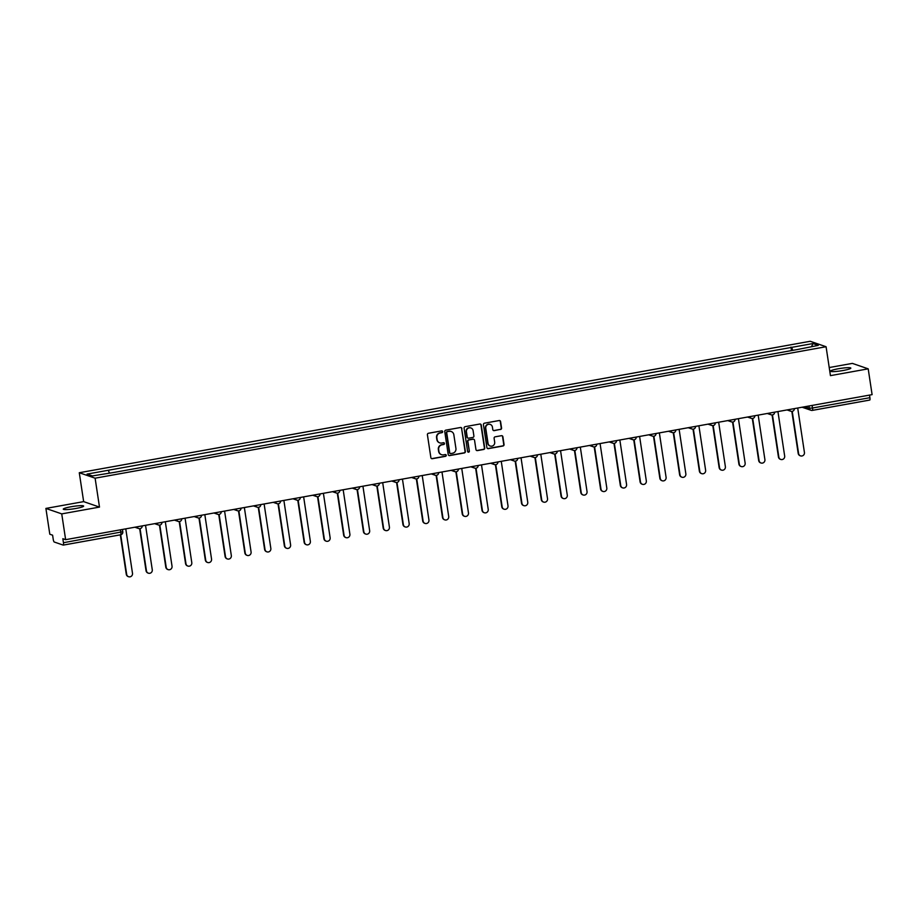 <?xml version="1.0" encoding="UTF-8"?>
<svg xmlns="http://www.w3.org/2000/svg" width="918" height="918" viewBox="0 0 918 918"><rect width="100%" height="100%" fill="white"/><g stroke="black" fill="none" stroke-linecap="round" stroke-linejoin="round"><path stroke-width="1.38" d="M442.671 431.621A0.907 0.872 109 0 0 441.673 430.886L428.465 433.262A1.297 1.251 109 0 0 427.409 434.765L430.875 457.657A1.297 1.251 109 0 0 432.309 458.702L445.517 456.326A0.907 0.872 109 0 0 445.678 454.582A0.907 0.872 109 0 0 445.253 454.548L443.543 454.858A4.142 4.016 109 0 1 438.942 451.507L438.655 449.591A4.142 4.016 109 0 1 442.017 444.805L443.727 444.496A0.907 0.872 109 0 0 443.887 442.751A0.907 0.872 109 0 0 443.463 442.717L441.753 443.027A4.142 4.016 109 0 1 437.152 439.676L436.865 437.76A4.142 4.016 109 0 1 440.227 432.975L441.937 432.665A0.907 0.872 109 0 0 442.671 431.621M439.63 442.82A4.142 4.016 109 0 1 436.842 439.561L436.555 437.656A4.142 4.016 109 0 1 439.917 432.871L441.627 432.562A0.907 0.872 109 0 0 441.937 430.886M431.54 458.598A1.297 1.251 109 0 0 431.988 458.598L445.207 456.223A0.907 0.872 109 0 0 445.517 454.548M441.42 454.651A4.142 4.016 109 0 1 438.632 451.392L438.345 449.487A4.142 4.016 109 0 1 441.707 444.702L443.417 444.392A0.907 0.872 109 0 0 443.727 442.717M838.168 368.795A10.305 1.239 -8.6 0 0 830.457 371.182A10.305 1.239 -8.6 0 0 843.114 370.493A10.305 1.239 -8.6 0 0 850.825 368.107A10.305 1.239 -8.6 0 0 838.168 368.795M70.984 506.77A10.305 1.239 -8.6 0 0 63.273 509.157A10.305 1.239 -8.6 0 0 75.93 508.469A10.305 1.239 -8.6 0 0 83.641 506.082A10.305 1.239 -8.6 0 0 70.984 506.77M500.505 429.521A1.297 1.251 109 0 0 501.561 428.017L500.585 421.603A1.297 1.251 109 0 0 499.151 420.547L484.474 423.187A1.297 1.251 109 0 0 483.43 424.69L486.896 447.582A1.297 1.251 109 0 0 488.33 448.638L502.995 445.999A1.297 1.251 109 0 0 504.051 444.496L502.88 436.738A1.297 1.251 109 0 0 501.446 435.694L495.158 436.819A1.297 1.251 109 0 0 494.113 438.311L494.687 442.166A3.465 3.351 109 0 1 490.235 446.033A3.465 3.351 109 0 1 488.043 443.36L485.76 428.281A3.465 3.351 109 0 1 490.212 424.403A3.465 3.351 109 0 1 492.415 427.088L492.794 429.601A1.297 1.251 109 0 0 494.228 430.645L500.195 429.406A1.297 1.251 109 0 0 501.239 427.914L500.276 421.488A1.297 1.251 109 0 0 499.599 420.559M99.488 507.092L83.653 501.63L45.9 508.423L61.735 513.885L99.488 507.092L95.116 478.186L826.074 346.729L830.446 375.634L868.198 368.841L872.1 394.637L65.637 539.669L62.837 538.705L63.445 542.722L122.737 531.729M61.735 513.885L65.637 539.669M461.915 428.557A1.297 1.251 109 0 0 460.48 427.501L445.804 430.14A1.297 1.251 109 0 0 444.76 431.644L448.214 454.536A1.297 1.251 109 0 0 449.659 455.592L464.324 452.953A1.297 1.251 109 0 0 465.38 451.449L461.593 428.442A1.297 1.251 109 0 0 460.928 427.513M465.139 426.663L479.816 424.024A1.297 1.251 109 0 1 481.25 425.08L484.715 447.973A1.297 1.251 109 0 1 483.66 449.476L477.383 450.6A1.297 1.251 109 0 1 475.949 449.556L474.549 440.261A1.297 1.251 109 0 0 473.103 439.217L468.937 439.963A1.297 1.251 109 0 0 467.893 441.466L469.35 451.128A0.907 0.872 109 0 1 468.191 452.149A0.907 0.872 109 0 1 467.606 451.438L464.095 428.167A1.297 1.251 109 0 1 465.139 426.663M45.9 508.423L49.801 534.219L52.601 535.183L53.21 539.199A2.639 0.585 -100.2 0 0 54.242 542.01L63.204 545.097A2.639 0.585 -100.2 0 0 63.273 545.108A2.639 0.585 -100.2 0 0 63.445 542.722M83.653 501.63L79.281 472.736L810.238 341.278L826.074 346.729M868.198 368.841L852.363 363.39L829.229 367.544M869.518 395.096L869.908 397.689A2.639 0.585 79.8 0 1 869.736 400.064A2.639 0.585 79.8 0 1 869.667 400.064L812.419 410.357M792.773 350.355L791.683 347.371L812.958 343.539L818.282 345.375L797.742 349.46L114.417 472.357L92.397 475.926L87.072 474.09L108.358 470.257L109.311 472.885M791.683 347.371L108.358 470.257M95.116 478.186L79.281 472.736M791.465 350.584L790.937 347.107M811.558 346.579L812.958 343.539M448.891 455.477A1.297 1.251 109 0 0 449.338 455.477L464.015 452.838A1.297 1.251 109 0 0 465.059 451.346L461.593 428.442M447.445 431.678A0.907 0.872 109 0 0 446.71 432.722L449.751 452.826A0.907 0.872 109 0 0 450.749 453.561L452.551 453.24A4.142 4.016 109 0 0 455.925 448.454L453.836 434.707A4.142 4.016 109 0 0 449.246 431.357L447.123 431.575A0.907 0.872 109 0 0 446.389 432.619L446.71 432.722M450.164 453.458A0.907 0.872 109 0 1 449.43 452.712L446.389 432.619M451.048 431.449A4.142 4.016 109 0 0 448.925 431.242L449.246 431.357M447.123 431.575L448.925 431.242M476.614 450.486A1.297 1.251 109 0 0 477.062 450.497L483.35 449.361A1.297 1.251 109 0 0 484.394 447.869L480.929 424.965A1.297 1.251 109 0 0 480.263 424.036M473.562 439.217A1.297 1.251 109 0 0 472.793 439.102L468.628 439.86A1.297 1.251 109 0 0 467.572 441.351L469.35 451.128M468.031 452.069A0.907 0.872 109 0 0 469.041 451.025M473.091 430.634A3.465 3.351 109 0 0 470.888 427.949A3.465 3.351 109 0 0 466.436 431.827L467.239 437.14A1.297 1.251 109 0 0 468.673 438.184L472.839 437.438A1.297 1.251 109 0 0 473.895 435.935L473.091 430.634M470.727 427.903A3.465 3.351 109 0 0 466.114 431.712L466.436 431.827M467.905 438.07A1.297 1.251 109 0 1 466.918 437.025L466.114 431.712M493.459 430.531A1.297 1.251 109 0 0 493.907 430.542L500.195 429.406M490.051 424.357A3.465 3.351 109 0 0 485.438 428.178L485.76 428.281M490.074 445.976A3.465 3.351 109 0 1 487.722 443.245L485.438 428.178M487.561 448.523A1.297 1.251 109 0 0 488.009 448.523L502.685 445.884A1.297 1.251 109 0 0 503.73 444.392L502.559 436.624A1.297 1.251 109 0 0 501.894 435.694M120.694 534.781L126.684 574.381A3.041 2.938 109 0 0 128.6 576.722A3.041 2.938 109 0 0 132.502 573.337L125.777 528.86M128.6 576.722L128.187 576.584A3.041 2.938 -71 0 1 126.271 574.232L120.315 534.85M140.064 528.63L146.444 570.824A3.041 2.938 109 0 0 148.372 573.176A3.041 2.938 109 0 0 152.273 569.78L145.537 525.303M148.372 573.176L147.959 573.027A3.041 2.938 -71 0 1 146.031 570.686L139.674 528.676M159.824 525.085L166.204 567.267A3.041 2.938 109 0 0 168.132 569.619A3.041 2.938 109 0 0 172.033 566.222L165.309 521.745M168.132 569.619L167.719 569.481A3.041 2.938 -71 0 1 165.791 567.129L159.445 525.13M179.584 521.527L185.964 563.721A3.041 2.938 109 0 0 187.892 566.062A3.041 2.938 109 0 0 191.793 562.665L185.069 518.2M187.892 566.062L187.479 565.924A3.041 2.938 -71 0 1 185.551 563.572L179.205 521.573M199.344 517.97L205.724 560.164A3.041 2.938 109 0 0 207.652 562.505A3.041 2.938 109 0 0 211.553 559.119L204.829 514.642M207.652 562.505L207.238 562.367A3.041 2.938 -71 0 1 205.322 560.026L198.965 518.016M219.115 514.413L225.495 556.606A3.041 2.938 109 0 0 227.412 558.959A3.041 2.938 109 0 0 231.325 555.562L224.589 511.085M227.412 558.959L226.998 558.81A3.041 2.938 -71 0 1 225.082 556.469L218.725 514.459M238.875 510.867L245.255 553.049A3.041 2.938 109 0 0 247.183 555.401A3.041 2.938 109 0 0 251.084 552.005L244.36 507.528M247.183 555.401L246.77 555.264A3.041 2.938 -71 0 1 244.842 552.911L238.485 510.913M258.635 507.31L265.015 549.503A3.041 2.938 109 0 0 266.943 551.844A3.041 2.938 109 0 0 270.844 548.448L264.12 503.982M266.943 551.844L266.53 551.707A3.041 2.938 -71 0 1 264.602 549.354L258.256 507.356M278.395 503.752L284.775 545.946A3.041 2.938 109 0 0 286.703 548.298A3.041 2.938 109 0 0 290.604 544.902L283.88 500.425M286.703 548.298L286.29 548.149A3.041 2.938 -71 0 1 284.362 545.808L278.016 503.798M298.155 500.207L304.546 542.389A3.041 2.938 109 0 0 306.463 544.741A3.041 2.938 109 0 0 310.364 541.345L303.64 496.868M306.463 544.741L306.05 544.592A3.041 2.938 -71 0 1 304.133 542.251L297.776 500.241M317.926 496.649L324.306 538.832A3.041 2.938 109 0 0 326.223 541.184A3.041 2.938 109 0 0 330.136 537.787L323.4 493.31M326.223 541.184L325.821 541.046A3.041 2.938 -71 0 1 323.893 538.694L317.536 496.695M337.686 493.092L344.066 535.286A3.041 2.938 109 0 0 345.994 537.627A3.041 2.938 109 0 0 349.896 534.23L343.171 489.764M345.994 537.627L345.581 537.489A3.041 2.938 -71 0 1 343.653 535.137L337.296 493.138M357.446 489.535L363.826 531.729A3.041 2.938 109 0 0 365.754 534.081A3.041 2.938 109 0 0 369.656 530.684L362.931 486.207M365.754 534.081L365.341 533.932A3.041 2.938 -71 0 1 363.413 531.591L357.068 489.581M377.206 485.989L383.586 528.171A3.041 2.938 109 0 0 385.514 530.524A3.041 2.938 109 0 0 389.416 527.127L382.691 482.65M385.514 530.524L385.101 530.386A3.041 2.938 -71 0 1 383.185 528.034L376.828 486.024M396.978 482.432L403.358 524.626A3.041 2.938 109 0 0 405.274 526.966A3.041 2.938 109 0 0 409.176 523.57L402.451 479.104M405.274 526.966L404.861 526.829A3.041 2.938 -71 0 1 402.945 524.476L396.587 482.478M416.738 478.875L423.118 521.068A3.041 2.938 109 0 0 425.045 523.409A3.041 2.938 109 0 0 428.947 520.013L422.223 475.547M425.045 523.409L424.632 523.271A3.041 2.938 -71 0 1 422.705 520.919L416.347 478.921M436.498 475.317L442.878 517.511A3.041 2.938 109 0 0 444.805 519.863A3.041 2.938 109 0 0 448.707 516.467L441.983 471.99M444.805 519.863L444.392 519.714A3.041 2.938 -71 0 1 442.465 517.373L436.119 475.363M456.257 471.772L462.638 513.954A3.041 2.938 109 0 0 464.565 516.306A3.041 2.938 109 0 0 468.467 512.91L461.743 468.432M464.565 516.306L464.152 516.168A3.041 2.938 -71 0 1 462.224 513.816L455.879 471.818M476.017 468.214L482.398 510.408A3.041 2.938 109 0 0 484.325 512.749A3.041 2.938 109 0 0 488.227 509.352L481.502 464.887M484.325 512.749L483.912 512.611A3.041 2.938 -71 0 1 481.996 510.259L475.639 468.26M495.789 464.657L502.169 506.851A3.041 2.938 109 0 0 504.085 509.192A3.041 2.938 109 0 0 507.998 505.807L501.262 461.329M504.085 509.192L503.684 509.054A3.041 2.938 -71 0 1 501.756 506.713L495.399 464.703M515.549 461.1L521.929 503.293A3.041 2.938 109 0 0 523.857 505.646A3.041 2.938 109 0 0 527.758 502.249L521.034 457.772M523.857 505.646L523.444 505.497A3.041 2.938 -71 0 1 521.516 503.156L515.159 461.146M535.309 457.554L541.689 499.736A3.041 2.938 109 0 0 543.617 502.089A3.041 2.938 109 0 0 547.518 498.692L540.794 454.215M543.617 502.089L543.204 501.951A3.041 2.938 -71 0 1 541.276 499.599L534.93 457.6M555.069 453.997L561.449 496.19A3.041 2.938 109 0 0 563.377 498.531A3.041 2.938 109 0 0 567.278 495.135L560.554 450.669M563.377 498.531L562.963 498.394A3.041 2.938 -71 0 1 561.036 496.041L554.69 454.043M574.84 450.44L581.22 492.633A3.041 2.938 109 0 0 583.137 494.986A3.041 2.938 109 0 0 587.038 491.589L580.314 447.112M583.137 494.986L582.723 494.836A3.041 2.938 -71 0 1 580.807 492.496L574.45 450.486M594.6 446.894L600.98 489.076A3.041 2.938 109 0 0 602.896 491.428A3.041 2.938 109 0 0 606.809 488.032L600.074 443.555M602.896 491.428L602.495 491.279A3.041 2.938 -71 0 1 600.567 488.938L594.21 446.928M614.36 443.337L620.74 485.519A3.041 2.938 109 0 0 622.668 487.871A3.041 2.938 109 0 0 626.569 484.474L619.845 439.997M622.668 487.871L622.255 487.733A3.041 2.938 -71 0 1 620.327 485.381L613.981 443.383M634.12 439.779L640.5 481.973A3.041 2.938 109 0 0 642.428 484.314A3.041 2.938 109 0 0 646.329 480.917L639.605 436.452M642.428 484.314L642.015 484.176A3.041 2.938 -71 0 1 640.087 481.824L633.741 439.825M653.88 436.222L660.26 478.416A3.041 2.938 109 0 0 662.188 480.768A3.041 2.938 109 0 0 666.089 477.371L659.365 432.894M662.188 480.768L661.775 480.619A3.041 2.938 -71 0 1 659.858 478.278L653.501 436.268M673.651 432.676L680.031 474.858A3.041 2.938 109 0 0 681.948 477.211A3.041 2.938 109 0 0 685.849 473.814L679.125 429.337M681.948 477.211L681.535 477.062A3.041 2.938 -71 0 1 679.618 474.721L673.261 432.711M693.411 429.119L699.791 471.313A3.041 2.938 109 0 0 701.719 473.654A3.041 2.938 109 0 0 705.621 470.257L698.896 425.791M701.719 473.654L701.306 473.516A3.041 2.938 -71 0 1 699.378 471.163L693.021 429.165M713.171 425.562L719.551 467.755A3.041 2.938 109 0 0 721.479 470.096A3.041 2.938 109 0 0 725.381 466.7L718.656 422.234M721.479 470.096L721.066 469.959A3.041 2.938 -71 0 1 719.138 467.606L712.793 425.608M732.931 422.005L739.311 464.198A3.041 2.938 109 0 0 741.239 466.551A3.041 2.938 109 0 0 745.141 463.154L738.416 418.677M741.239 466.551L740.826 466.401A3.041 2.938 -71 0 1 738.898 464.06L732.553 422.05M752.691 418.459L759.083 460.641A3.041 2.938 109 0 0 760.999 462.993A3.041 2.938 109 0 0 764.901 459.597L758.176 415.12M760.999 462.993L760.586 462.856A3.041 2.938 -71 0 1 758.67 460.503L752.312 418.493M772.463 414.902L778.843 457.095A3.041 2.938 109 0 0 780.759 459.436A3.041 2.938 109 0 0 784.672 456.039L777.936 411.574M780.759 459.436L780.357 459.298A3.041 2.938 -71 0 1 778.43 456.946L772.072 414.947M792.223 411.344L798.603 453.538A3.041 2.938 109 0 0 800.53 455.879A3.041 2.938 109 0 0 804.432 452.494L797.708 408.017M800.53 455.879L800.117 455.741A3.041 2.938 -71 0 1 798.19 453.4L791.832 411.39M804.914 406.72L809.355 408.246L812.522 408.005L869.908 397.689M809.01 405.986L809.355 408.246A2.639 2.559 -71 0 0 811.019 410.289A2.639 2.639 0 0 0 812.35 410.392A2.639 0.585 -100.2 0 0 812.522 408.005L812.12 405.423M120.442 529.824L120.832 532.406A2.639 0.585 -100.2 0 1 120.671 534.781A2.639 0.585 -100.2 0 1 120.591 534.781L63.342 545.074M139.961 528.63A2.639 2.559 -71 0 1 137.103 526.817M159.721 525.073A2.639 2.559 -71 0 1 156.863 523.271M179.48 521.527A2.639 2.559 -71 0 1 176.635 519.714M199.252 517.97A2.639 2.559 -71 0 1 196.395 516.157M219.012 514.413A2.639 2.559 -71 0 1 216.155 512.6M238.772 510.867A2.639 2.559 -71 0 1 235.915 509.054M258.532 507.31A2.639 2.559 -71 0 1 255.674 505.497M278.303 503.752A2.639 2.559 -71 0 1 275.446 501.939M298.063 500.195A2.639 2.559 -71 0 1 295.206 498.382M317.823 496.649A2.639 2.559 -71 0 1 314.966 494.836M337.583 493.092A2.639 2.559 -71 0 1 334.726 491.279M357.343 489.535A2.639 2.559 -71 0 1 354.497 487.722M377.114 485.978A2.639 2.559 -71 0 1 374.257 484.176M396.874 482.432A2.639 2.559 -71 0 1 394.017 480.619M416.634 478.875A2.639 2.559 -71 0 1 413.777 477.062M436.394 475.317A2.639 2.559 -71 0 1 433.537 473.504M456.154 471.76A2.639 2.559 -71 0 1 453.308 469.959M475.926 468.214A2.639 2.559 -71 0 1 473.068 466.401M495.686 464.657A2.639 2.559 -71 0 1 492.828 462.844M515.446 461.1A2.639 2.559 -71 0 1 512.588 459.287M535.205 457.554A2.639 2.559 -71 0 1 532.348 455.741M554.977 453.997A2.639 2.559 -71 0 1 552.12 452.184M574.737 450.44A2.639 2.559 -71 0 1 571.88 448.627M594.497 446.882A2.639 2.559 -71 0 1 591.64 445.069M614.257 443.337A2.639 2.559 -71 0 1 611.399 441.524M634.017 439.779A2.639 2.559 -71 0 1 631.171 437.966M653.788 436.222A2.639 2.559 -71 0 1 650.931 434.409M673.548 432.665A2.639 2.559 -71 0 1 670.691 430.863M693.308 429.119A2.639 2.559 -71 0 1 690.451 427.306M713.068 425.562A2.639 2.559 -71 0 1 710.211 423.749M732.828 422.005A2.639 2.559 -71 0 1 729.982 420.192M752.599 418.447A2.639 2.559 -71 0 1 749.742 416.646M772.359 414.902A2.639 2.559 -71 0 1 769.502 413.089M792.119 411.344A2.639 2.559 -71 0 1 789.262 409.531M802.125 407.225L811.019 410.289A2.639 2.559 -71 0 0 812.281 410.38A2.639 0.585 -100.2 0 0 812.35 410.392L869.736 400.064M134.889 527.219L138.71 528.538A2.639 2.639 0 0 0 142.21 525.899M154.649 523.662L158.47 524.981A2.639 2.639 0 0 0 161.97 522.353M174.409 520.116L178.23 521.424A2.639 2.639 0 0 0 181.73 518.796M194.168 516.559L198.001 517.878A2.639 2.639 0 0 0 201.49 515.239M213.94 513.001L217.761 514.321A2.639 2.639 0 0 0 221.261 511.682M233.7 509.444L237.521 510.764A2.639 2.639 0 0 0 241.021 508.136M253.46 505.898L257.281 507.206A2.639 2.639 0 0 0 260.781 504.579M273.22 502.341L277.041 503.661A2.639 2.639 0 0 0 280.541 501.021M292.991 498.784L296.812 500.103A2.639 2.639 0 0 0 300.301 497.476M312.751 495.238L316.572 496.546A2.639 2.639 0 0 0 320.072 493.918M332.511 491.681L336.332 493A2.639 2.639 0 0 0 339.832 490.361M352.271 488.124L356.092 489.443A2.639 2.639 0 0 0 359.592 486.804M372.031 484.566L375.852 485.886A2.639 2.639 0 0 0 379.352 483.258M391.802 481.021L395.624 482.329A2.639 2.639 0 0 0 399.112 479.701M411.562 477.463L415.384 478.783A2.639 2.639 0 0 0 418.883 476.144M431.322 473.906L435.143 475.226A2.639 2.639 0 0 0 438.643 472.586M451.082 470.349L454.903 471.668A2.639 2.639 0 0 0 458.403 469.041M470.842 466.803L474.675 468.111A2.639 2.639 0 0 0 478.163 465.483M490.614 463.246L494.435 464.565A2.639 2.639 0 0 0 497.935 461.926M510.374 459.689L514.195 461.008A2.639 2.639 0 0 0 517.695 458.369M530.134 456.131L533.955 457.451A2.639 2.639 0 0 0 537.455 454.823M549.893 452.585L553.715 453.894A2.639 2.639 0 0 0 557.215 451.266M569.665 449.028L573.486 450.348A2.639 2.639 0 0 0 576.974 447.709M589.425 445.471L593.246 446.791A2.639 2.639 0 0 0 596.746 444.163M609.185 441.925L613.006 443.233A2.639 2.639 0 0 0 616.506 440.606M628.945 438.368L632.766 439.688A2.639 2.639 0 0 0 636.266 437.048M648.705 434.811L652.526 436.13A2.639 2.639 0 0 0 656.026 433.491M668.476 431.253L672.297 432.573A2.639 2.639 0 0 0 675.797 429.945M688.236 427.708L692.057 429.016A2.639 2.639 0 0 0 695.557 426.388M707.996 424.15L711.817 425.47A2.639 2.639 0 0 0 715.317 422.831M727.756 420.593L731.577 421.913A2.639 2.639 0 0 0 735.077 419.274M747.516 417.036L751.349 418.356A2.639 2.639 0 0 0 754.837 415.728M767.287 413.49L771.109 414.798A2.639 2.639 0 0 0 774.608 412.171M787.047 409.933L790.868 411.253A2.639 2.639 0 0 0 794.368 408.613M122.461 529.457L122.805 531.797A2.639 2.639 0 0 1 120.671 534.781L63.273 545.108"/></g></svg>

